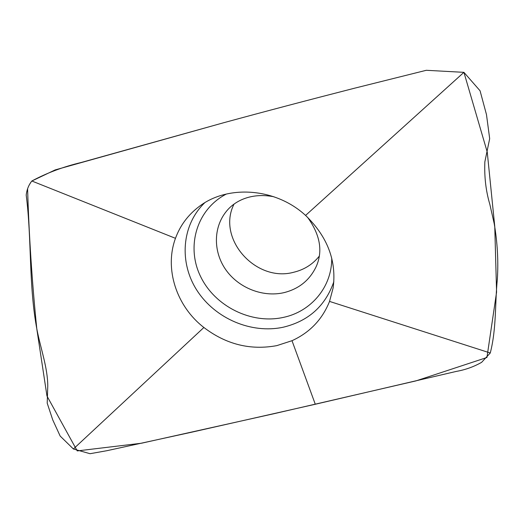 <?xml version="1.0" encoding="UTF-8"?>
<svg xmlns="http://www.w3.org/2000/svg" width="524" height="524" viewBox="0 0 524 524"><rect width="100%" height="100%" fill="white"/><g stroke="black" fill="none" stroke-linecap="round" stroke-linejoin="round"><path stroke-width="0.79" d="M234.005 204.163C216.419 238.682 255.974 282.829 293.872 272.211C304.254 269.683 312.71 264.345 319.24 256.203M305.577 215.423C327.552 236.75 336.736 260.919 333.126 287.938L329.537 301.411C322.332 319.45 309.822 332.543 291.999 340.698L276.803 345.63C250.42 350.491 226.113 344.438 203.888 327.487C176.516 306.376 164.182 268.91 175.475 238.322C180.191 225.399 188.175 214.729 199.434 206.305C227.802 184.599 275.65 187.775 305.577 215.423L463.923 72.338L426.281 70.295L354.27 88.274C308.099 100.104 264.548 111.592 223.624 122.747L55.184 169.907L31.84 181.003C28.696 184.972 26.816 189.668 26.2 195.098C31.931 239.651 28.519 285.6 37.066 330.186C40.852 349.194 47.691 367.855 47.769 385.972L47.206 403.159L52.741 419.888L60.162 436.06L73.393 448.983L90.049 453.705L106.745 450.732L191.411 432.261L315.291 404.259L456.299 371.411C465.397 369.8 473.84 366.767 481.628 362.326L490.268 352.999C496.628 328.266 494.879 303.186 497.348 279.181C498.481 261.05 497.44 242.547 494.224 223.669L489.835 204.327C485.886 190.991 484.228 176.83 484.857 161.837L489.678 138.65L486.482 114.625L480.063 90.776L463.923 72.338L487.241 152.058L494.754 226.342L496.582 292.123L486.947 357.486L415.912 380.902L274.393 413.613L141.48 443.225L77.238 450.915L46.97 396.006L36.811 328.974C32.036 281.919 28.964 235.165 27.602 188.725M28.44 186.603L28.99 185.463M29.554 184.422L30.824 182.378M175.475 238.322L31.84 181.003C46.898 172.92 63.365 166.743 81.253 162.473L223.624 122.747C264.548 111.592 308.099 100.104 354.27 88.274L426.281 70.295L463.923 72.338M329.537 301.411L490.268 352.999M315.291 404.259L291.999 340.698M203.888 327.487L73.393 448.983M307.477 217.185C320.085 234.588 323.033 250.957 316.326 266.29C309.822 280.124 298.988 288.921 283.812 292.687C262.852 297.468 238.924 288.062 226.099 270.174C213.248 252.313 213.032 227.704 226.361 211.362C234.994 200.548 251.677 192.446 273.869 196.749M333.847 281.663C325.43 305.931 308.564 321.114 283.255 327.212C251.396 334.076 215.279 318.631 197.181 290.741C179.005 262.937 181.356 225.399 204.648 202.834M331.731 258.208C332.046 287.034 310.928 311.721 283.301 317.406C251.291 324.494 214.853 306.35 200.535 276.41C185.928 246.608 196.611 209.299 226.42 194.018"/></g></svg>
